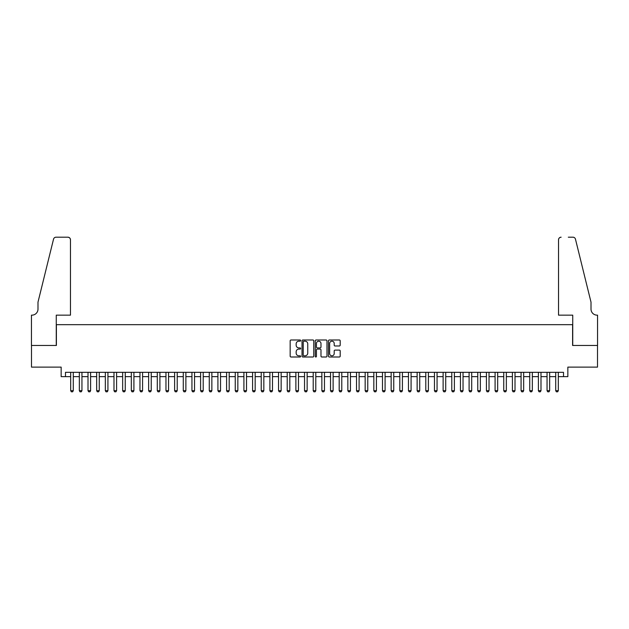 <?xml version="1.0" encoding="UTF-8"?>
<svg xmlns="http://www.w3.org/2000/svg" width="629" height="629" viewBox="0 0 629 629"><rect width="100%" height="100%" fill="white"/><g stroke="black" fill="none" stroke-linecap="round" stroke-linejoin="round"><path stroke-width="0.94" d="M300.646 340.588A0.598 0.598 0 0 0 300.049 339.99L291.015 339.99A0.849 0.849 0 0 0 290.166 340.847L290.166 356.148A0.849 0.849 0 0 0 291.015 356.997L300.049 356.997A0.598 0.598 0 0 0 300.646 356.399A0.598 0.598 0 0 0 300.049 355.81L298.877 355.81A2.72 2.72 0 0 1 296.157 353.089L296.157 351.808A2.72 2.72 0 0 1 298.877 349.087L300.049 349.087A0.598 0.598 0 0 0 300.646 348.497A0.598 0.598 0 0 0 300.049 347.9L298.877 347.9A2.72 2.72 0 0 1 296.157 345.179L296.157 343.906A2.72 2.72 0 0 1 298.877 341.185L300.049 341.185A0.598 0.598 0 0 0 300.646 340.588M339.346 345.989A0.849 0.849 0 0 0 340.195 345.14L340.195 340.847A0.849 0.849 0 0 0 339.346 339.99L329.313 339.99A0.849 0.849 0 0 0 328.464 340.847L328.464 356.148A0.849 0.849 0 0 0 329.313 356.997L339.346 356.997A0.849 0.849 0 0 0 340.195 356.148L340.195 350.958A0.849 0.849 0 0 0 339.346 350.109L335.053 350.109A0.849 0.849 0 0 0 334.203 350.958L334.203 353.529A2.272 2.272 0 0 1 331.931 355.81A2.272 2.272 0 0 1 329.651 353.529L329.651 343.458A2.272 2.272 0 0 1 331.931 341.185A2.272 2.272 0 0 1 334.203 343.458L334.203 345.14A0.849 0.849 0 0 0 335.053 345.989L339.346 345.989M65.487 376.645L65.487 372.313L563.513 372.313L563.513 376.645L567.845 376.645L567.845 367.116L597.503 367.116L597.503 345.463L572.602 345.463L572.602 324.674L56.398 324.674L56.398 345.463L31.497 345.463L31.497 367.116L61.155 367.116L61.155 376.645L70.684 376.645M313.753 340.847A0.849 0.849 0 0 0 312.904 339.99L302.871 339.99A0.849 0.849 0 0 0 302.022 340.847L302.022 356.148A0.849 0.849 0 0 0 302.871 356.997L312.904 356.997A0.849 0.849 0 0 0 313.753 356.148L313.753 340.847M316.096 339.99L326.129 339.99A0.849 0.849 0 0 1 326.978 340.847L326.978 356.148A0.849 0.849 0 0 1 326.129 356.997L321.836 356.997A0.849 0.849 0 0 1 320.979 356.148L320.979 349.944A0.849 0.849 0 0 0 320.13 349.087L317.283 349.087A0.849 0.849 0 0 0 316.434 349.944L316.434 356.399A0.598 0.598 0 0 1 315.837 356.997A0.598 0.598 0 0 1 315.247 356.399L315.247 340.847A0.849 0.849 0 0 1 316.096 339.99M73.286 376.645L79.348 376.645M81.943 376.645L88.005 376.645M90.607 376.645L96.669 376.645M99.264 376.645L105.334 376.645M107.929 376.645L113.991 376.645M116.593 376.645L122.655 376.645M125.25 376.645L131.312 376.645M133.914 376.645L139.976 376.645M142.571 376.645L148.641 376.645M151.235 376.645L157.297 376.645M159.9 376.645L165.962 376.645M168.556 376.645L174.618 376.645M177.221 376.645L183.283 376.645M185.877 376.645L191.939 376.645M194.542 376.645L200.604 376.645M203.206 376.645L209.268 376.645M211.863 376.645L217.925 376.645M220.527 376.645L226.589 376.645M229.184 376.645L235.246 376.645M237.848 376.645L243.91 376.645M246.513 376.645L252.575 376.645M255.17 376.645L261.232 376.645M263.834 376.645L269.896 376.645M272.491 376.645L278.553 376.645M281.155 376.645L287.217 376.645M289.812 376.645L295.882 376.645M298.476 376.645L304.538 376.645M307.141 376.645L313.203 376.645M315.797 376.645L321.859 376.645M324.462 376.645L330.524 376.645M333.118 376.645L339.188 376.645M341.783 376.645L347.845 376.645M350.447 376.645L356.509 376.645M359.104 376.645L365.166 376.645M367.768 376.645L373.83 376.645M376.425 376.645L382.487 376.645M385.09 376.645L391.152 376.645M393.754 376.645L399.816 376.645M402.411 376.645L408.473 376.645M411.075 376.645L417.137 376.645M419.732 376.645L425.794 376.645M428.396 376.645L434.458 376.645M437.061 376.645L443.123 376.645M445.717 376.645L451.779 376.645M454.382 376.645L460.444 376.645M463.038 376.645L469.1 376.645M471.703 376.645L477.765 376.645M480.359 376.645L486.429 376.645M489.024 376.645L495.086 376.645M497.688 376.645L503.75 376.645M506.345 376.645L512.407 376.645M515.009 376.645L521.071 376.645M523.666 376.645L529.736 376.645M532.331 376.645L538.393 376.645M540.995 376.645L547.057 376.645M549.652 376.645L555.714 376.645M558.316 376.645L563.513 376.645M303.807 341.185A0.598 0.598 0 0 0 303.217 341.783L303.217 355.212A0.598 0.598 0 0 0 303.807 355.81L305.041 355.81A2.72 2.72 0 0 0 307.762 353.089L307.762 343.906A2.72 2.72 0 0 0 305.041 341.185L303.807 341.185M320.979 343.497A2.272 2.272 0 0 0 318.706 341.225A2.272 2.272 0 0 0 316.434 343.497L316.434 347.051A0.849 0.849 0 0 0 317.283 347.9L320.13 347.9A0.849 0.849 0 0 0 320.979 347.051L320.979 343.497M73.286 372.313L73.286 390.672L72.634 391.804L71.336 391.804L70.684 390.672L70.684 372.313M70.684 390.672L73.286 390.672M70.472 315.153L70.472 239.798A2.595 2.595 0 0 0 67.869 237.196L56.052 237.196A2.595 2.595 0 0 0 53.528 239.177L37.992 302.156L37.992 309.091A6.062 6.062 0 0 1 31.93 315.153L31.45 315.153L31.45 345.463L56.264 345.463L56.264 315.153L70.472 315.153L70.472 239.798C70.306 238.226 69.434 237.361 67.869 237.196L60.683 237.196M53.528 239.177C54.188 237.746 54.188 237.746 53.528 239.177C54.188 237.746 54.188 237.746 53.528 239.177M37.992 309.091A6.062 6.062 0 0 1 31.93 315.153M558.528 315.153L558.528 239.798L558.528 315.153L572.736 315.153L572.736 345.463L597.55 345.463L597.55 315.153L597.07 315.153A6.062 6.062 0 0 1 591.008 309.091A6.062 6.062 0 0 0 597.07 315.153M586.244 282.846L575.472 239.177L591.008 302.156L591.008 309.091M568.317 237.196L572.948 237.196A2.595 2.595 0 0 1 575.472 239.177C574.812 237.746 574.812 237.746 575.472 239.177C574.812 237.746 574.812 237.746 575.472 239.177M561.131 237.196A2.595 2.595 0 0 0 558.528 239.798C558.694 238.226 559.566 237.361 561.131 237.196M81.943 372.313L81.943 390.672L81.298 391.804L79.993 391.804L79.348 390.672L79.348 372.313M79.348 390.672L81.943 390.672M90.607 372.313L90.607 390.672L89.955 391.804L88.658 391.804L88.005 390.672L88.005 372.313M88.005 390.672L90.607 390.672M99.264 372.313L99.264 390.672L98.619 391.804L97.322 391.804L96.669 390.672L96.669 372.313M96.669 390.672L99.264 390.672M107.929 372.313L107.929 390.672L107.276 391.804L105.979 391.804L105.334 390.672L105.334 372.313M105.334 390.672L107.929 390.672M116.593 372.313L116.593 390.672L115.94 391.804L114.643 391.804L113.991 390.672L113.991 372.313M113.991 390.672L116.593 390.672M125.25 372.313L125.25 390.672L124.605 391.804L123.3 391.804L122.655 390.672L122.655 372.313M122.655 390.672L125.25 390.672M133.914 372.313L133.914 390.672L133.262 391.804L131.964 391.804L131.312 390.672L131.312 372.313M131.312 390.672L133.914 390.672M142.571 372.313L142.571 390.672L141.926 391.804L140.629 391.804L139.976 390.672L139.976 372.313M139.976 390.672L142.571 390.672M151.235 372.313L151.235 390.672L150.583 391.804L149.285 391.804L148.641 390.672L148.641 372.313M148.641 390.672L151.235 390.672M159.9 372.313L159.9 390.672L159.247 391.804L157.95 391.804L157.297 390.672L157.297 372.313M157.297 390.672L159.9 390.672M168.556 372.313L168.556 390.672L167.912 391.804L166.606 391.804L165.962 390.672L165.962 372.313M165.962 390.672L168.556 390.672M177.221 372.313L177.221 390.672L176.568 391.804L175.271 391.804L174.618 390.672L174.618 372.313M174.618 390.672L177.221 390.672M185.877 372.313L185.877 390.672L185.233 391.804L183.935 391.804L183.283 390.672L183.283 372.313M183.283 390.672L185.877 390.672M194.542 372.313L194.542 390.672L193.889 391.804L192.592 391.804L191.939 390.672L191.939 372.313M191.939 390.672L194.542 390.672M203.206 372.313L203.206 390.672L202.554 391.804L201.256 391.804L200.604 390.672L200.604 372.313M200.604 390.672L203.206 390.672M211.863 372.313L211.863 390.672L211.218 391.804L209.913 391.804L209.268 390.672L209.268 372.313M209.268 390.672L211.863 390.672M220.527 372.313L220.527 390.672L219.875 391.804L218.578 391.804L217.925 390.672L217.925 372.313M217.925 390.672L220.527 390.672M229.184 372.313L229.184 390.672L228.539 391.804L227.234 391.804L226.589 390.672L226.589 372.313M226.589 390.672L229.184 390.672M237.848 372.313L237.848 390.672L237.196 391.804L235.899 391.804L235.246 390.672L235.246 372.313M235.246 390.672L237.848 390.672M246.513 372.313L246.513 390.672L245.86 391.804L244.563 391.804L243.91 390.672L243.91 372.313M243.91 390.672L246.513 390.672M255.17 372.313L255.17 390.672L254.517 391.804L253.22 391.804L252.575 390.672L252.575 372.313M252.575 390.672L255.17 390.672M263.834 372.313L263.834 390.672L263.181 391.804L261.884 391.804L261.232 390.672L261.232 372.313M261.232 390.672L263.834 390.672M272.491 372.313L272.491 390.672L271.846 391.804L270.541 391.804L269.896 390.672L269.896 372.313M269.896 390.672L272.491 390.672M281.155 372.313L281.155 390.672L280.503 391.804L279.205 391.804L278.553 390.672L278.553 372.313M278.553 390.672L281.155 390.672M289.812 372.313L289.812 390.672L289.167 391.804L287.87 391.804L287.217 390.672L287.217 372.313M287.217 390.672L289.812 390.672M298.476 372.313L298.476 390.672L297.824 391.804L296.526 391.804L295.882 390.672L295.882 372.313M295.882 390.672L298.476 390.672M307.141 372.313L307.141 390.672L306.488 391.804L305.191 391.804L304.538 390.672L304.538 372.313M304.538 390.672L307.141 390.672M315.797 372.313L315.797 390.672L315.153 391.804L313.847 391.804L313.203 390.672L313.203 372.313M313.203 390.672L315.797 390.672M324.462 372.313L324.462 390.672L323.809 391.804L322.512 391.804L321.859 390.672L321.859 372.313M321.859 390.672L324.462 390.672M333.118 372.313L333.118 390.672L332.474 391.804L331.176 391.804L330.524 390.672L330.524 372.313M330.524 390.672L333.118 390.672M341.783 372.313L341.783 390.672L341.13 391.804L339.833 391.804L339.188 390.672L339.188 372.313M339.188 390.672L341.783 390.672M350.447 372.313L350.447 390.672L349.795 391.804L348.497 391.804L347.845 390.672L347.845 372.313M347.845 390.672L350.447 390.672M359.104 372.313L359.104 390.672L358.459 391.804L357.154 391.804L356.509 390.672L356.509 372.313M356.509 390.672L359.104 390.672M367.768 372.313L367.768 390.672L367.116 391.804L365.819 391.804L365.166 390.672L365.166 372.313M365.166 390.672L367.768 390.672M376.425 372.313L376.425 390.672L375.78 391.804L374.483 391.804L373.83 390.672L373.83 372.313M373.83 390.672L376.425 390.672M385.09 372.313L385.09 390.672L384.437 391.804L383.14 391.804L382.487 390.672L382.487 372.313M382.487 390.672L385.09 390.672M393.754 372.313L393.754 390.672L393.101 391.804L391.804 391.804L391.152 390.672L391.152 372.313M391.152 390.672L393.754 390.672M402.411 372.313L402.411 390.672L401.766 391.804L400.461 391.804L399.816 390.672L399.816 372.313M399.816 390.672L402.411 390.672M411.075 372.313L411.075 390.672L410.423 391.804L409.125 391.804L408.473 390.672L408.473 372.313M408.473 390.672L411.075 390.672M419.732 372.313L419.732 390.672L419.087 391.804L417.782 391.804L417.137 390.672L417.137 372.313M417.137 390.672L419.732 390.672M428.396 372.313L428.396 390.672L427.744 391.804L426.446 391.804L425.794 390.672L425.794 372.313M425.794 390.672L428.396 390.672M437.061 372.313L437.061 390.672L436.408 391.804L435.111 391.804L434.458 390.672L434.458 372.313M434.458 390.672L437.061 390.672M445.717 372.313L445.717 390.672L445.065 391.804L443.767 391.804L443.123 390.672L443.123 372.313M443.123 390.672L445.717 390.672M454.382 372.313L454.382 390.672L453.729 391.804L452.432 391.804L451.779 390.672L451.779 372.313M451.779 390.672L454.382 390.672M463.038 372.313L463.038 390.672L462.394 391.804L461.088 391.804L460.444 390.672L460.444 372.313M460.444 390.672L463.038 390.672M471.703 372.313L471.703 390.672L471.05 391.804L469.753 391.804L469.1 390.672L469.1 372.313M469.1 390.672L471.703 390.672M480.359 372.313L480.359 390.672L479.715 391.804L478.417 391.804L477.765 390.672L477.765 372.313M477.765 390.672L480.359 390.672M489.024 372.313L489.024 390.672L488.371 391.804L487.074 391.804L486.429 390.672L486.429 372.313M486.429 390.672L489.024 390.672M497.688 372.313L497.688 390.672L497.036 391.804L495.738 391.804L495.086 390.672L495.086 372.313M495.086 390.672L497.688 390.672M506.345 372.313L506.345 390.672L505.7 391.804L504.395 391.804L503.75 390.672L503.75 372.313M503.75 390.672L506.345 390.672M515.009 372.313L515.009 390.672L514.357 391.804L513.06 391.804L512.407 390.672L512.407 372.313M512.407 390.672L515.009 390.672M523.666 372.313L523.666 390.672L523.021 391.804L521.724 391.804L521.071 390.672L521.071 372.313M521.071 390.672L523.666 390.672M532.331 372.313L532.331 390.672L531.678 391.804L530.381 391.804L529.736 390.672L529.736 372.313M529.736 390.672L532.331 390.672M540.995 372.313L540.995 390.672L540.342 391.804L539.045 391.804L538.393 390.672L538.393 372.313M538.393 390.672L540.995 390.672M549.652 372.313L549.652 390.672L549.007 391.804L547.702 391.804L547.057 390.672L547.057 372.313M547.057 390.672L549.652 390.672M558.316 372.313L558.316 390.672L557.664 391.804L556.366 391.804L555.714 390.672L555.714 372.313M555.714 390.672L558.316 390.672"/></g></svg>
